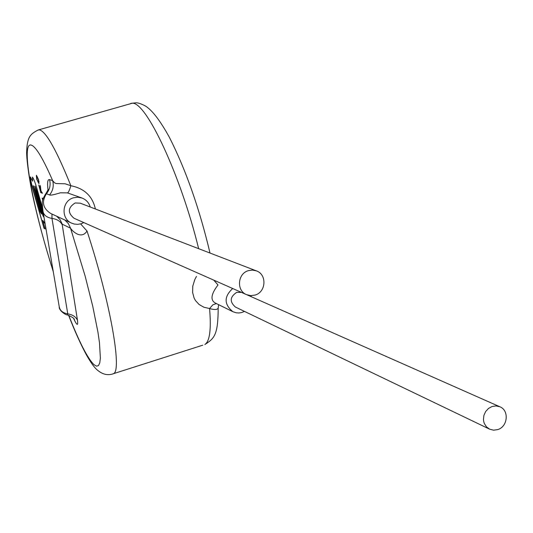 <?xml version="1.0" encoding="UTF-8"?>
<svg xmlns="http://www.w3.org/2000/svg" width="533" height="533" viewBox="0 0 533 533"><rect width="100%" height="100%" fill="white"/><g stroke="black" fill="none" stroke-linecap="round" stroke-linejoin="round"><path stroke-width="0.8" d="M248.465 270.631C237.578 273.462 236.212 290.678 246.532 294.642L250.717 295.642L255.021 295.089C266.154 292.157 267.153 274.408 256.366 270.864L252.455 270.078L248.465 270.631M256.366 270.864L80.25 203.173L75.113 202.98C67.864 207.643 67.498 212.734 74.027 218.257L246.532 294.642M492.072 406.499L488.488 408.451L485.65 411.529L483.904 415.38L483.451 419.538L483.737 421.583L484.35 423.528L486.489 426.866L489.614 429.165L493.605 430.184L497.775 429.585C507.822 426.68 509.361 410.417 499.914 406.792L496.063 405.906L492.072 406.499M241.476 292.404L236.772 292.337C229.916 296.801 229.45 301.691 235.366 307.021L489.614 429.165M232.701 288.52C223.867 296.661 223.953 304.396 232.954 311.732L236.146 312.784L238.837 312.978L241.522 312.585L244.494 311.405M213.753 280.125L217.997 284.975C210.961 294.183 210.122 300.232 215.472 303.124L232.954 311.732M90.244 207.017C88.924 202.673 86.166 199.675 81.982 198.016L77.831 197.217L73.634 197.763C61.988 200.628 60.569 218.663 71.615 223.134L74.207 224.027L77.625 224.353L81.016 223.793L83.821 222.594M81.982 198.016L67.438 192.879L60.382 192.799C54.1 194.752 50.488 195.471 49.542 194.965C52.967 190.714 54.006 185.944 52.667 180.647L54.473 182.752L56.145 183.545L65.166 183.798L70.862 185.731C84.347 188.402 92.522 196.157 95.387 208.996M216.365 303.543L212.78 304.876L209.576 308.547C211.328 329.347 209.769 341.333 204.885 344.505C214.692 338.282 218.024 334.524 218.197 308.054C217.391 309.786 214.519 309.953 209.576 308.547L203.879 307.221L199.095 304.503L195.444 300.512L194.125 298.087L192.6 292.464L192.786 286.121L194.792 279.578L196.457 276.42M80.61 223.907L87.026 231.036C81.216 240.123 71.875 230.689 70.549 228.204L85.14 276.094L92.755 306.302L97.925 332.066L99.464 342.619L100.384 358.149L99.771 362.9L98.485 365.571L96.56 366.164L94.055 364.725C87.619 358.436 79.184 341.959 68.737 315.296M42.573 208.303L36.957 188.729C35.178 182.559 33.672 178.688 32.446 177.109L32.593 181.153L30.368 176.956C30.108 178.802 30.967 183.079 32.959 189.795L44.032 228.324L45.158 228.924L42.713 220.395L45.152 223.94M43.113 198.503L42.14 198.096L42.7 200.042M42.773 199.708L42.86 199.362M40.535 192.486L42.433 193.246L40.981 190.907L40.182 185.384L40.595 189.548L38.776 185.018L40.501 191.5M38.829 183.619L38.649 179.881L36.444 175.297L36.67 179.175L39.062 183.552L37.81 181.753M64.813 219.989L68.364 223.607L70.549 228.204L62.281 224.22L62.234 224.799L77.478 320.246C78.131 325.456 77.238 325.683 74.807 320.933L73.667 318.554M251.276 296.714L251.003 295.648M74.807 320.933L74.267 319.247C74.12 318.261 71.748 316.782 67.145 314.803L67.764 313.864L51.974 218.397L51.961 214.039M67.438 192.879C68.351 192.706 69.49 190.328 70.862 185.731C56.578 150.279 46.124 131.658 39.509 129.872L38.129 130.005C30.667 133.99 27.163 136.295 26.65 151.972C26.463 157.162 28.382 174.464 32.14 192.853C37.343 217.331 44.386 243.588 53.26 271.61M36.417 177.129L36.377 175.277M36.757 176.396L38.443 179.774L38.516 182.519L36.857 179.208L36.564 176.396L36.99 176.33L36.637 176.376M38.816 182.473L39.109 181.76M37.363 177.023L36.99 176.33M42.38 193.066L40.761 192.413M40.595 189.548L40.541 186.65M39.082 186.303L38.942 185.098M39.156 186.117L41.041 191.72L40.415 191.467L39.122 186.117M40.941 190.494L40.668 189.528M42.72 199.249L42.42 198.216M32.593 181.153L32.446 177.109M32.959 189.795L33.186 189.728C31.307 183.405 30.421 179.155 30.521 176.969M44.032 228.324L33.186 189.728M45.098 228.704L44.252 228.264M42.713 220.395L45.065 223.42M33.126 185.804L35.058 191.027L41.667 214.026L40.301 212.014L33.086 185.81M41.667 214.026L35.285 190.961L33.352 185.744M44.052 217.477L43 215.872L34.778 186.144L36.777 191.54L43.806 216.032M43.453 213.946L37.004 191.474L34.991 186.09M49.542 194.965L46.444 193.739C41.441 201.721 42.827 208.283 50.608 213.413L71.615 223.134M38.603 129.872L132.097 103.262C145.829 100.924 180.754 175.13 198.642 248.678M87.026 231.036C110.045 301.125 122.23 370.182 113.629 373.64L202.74 345.191M53.167 271.057C32.813 208.23 20.454 141.845 31.174 145.076C35.751 146.382 42.92 158.241 52.667 180.647L49.536 179.581C47.67 179.128 47.164 182.579 48.017 189.935M68.604 315.243C74.433 330.42 80.35 343.585 86.339 354.751C90.843 362.746 94.548 367.877 97.459 370.135C102.676 374.566 108.066 375.732 113.629 373.64L112.137 374.133M49.536 179.581C50.862 184.811 49.835 189.535 46.444 193.739L45.472 194.139C41.834 201.054 41.747 199.962 42.986 211.228C43.686 215.119 46.684 217.511 51.974 218.397C57.064 219.163 60.482 221.295 62.234 224.799M67.151 314.803C67.178 315.709 58.663 310.992 59.236 306.722C59.929 310.579 62.767 312.964 67.764 313.864C72.561 314.643 75.799 316.769 77.478 320.246M56.691 216.231L60.156 219.749L62.281 224.22M499.914 406.792L247.219 294.922M130.838 103.362L135.848 102.822C137.714 102.649 140.825 103.655 145.176 105.847C152.078 110.025 160.153 120.538 169.414 137.374C185.884 169.894 199.415 208.45 210.009 253.042M59.236 306.722L43.12 212.001M218.197 308.041L218.59 304.643M45.785 193.772L48.25 189.508"/></g></svg>
